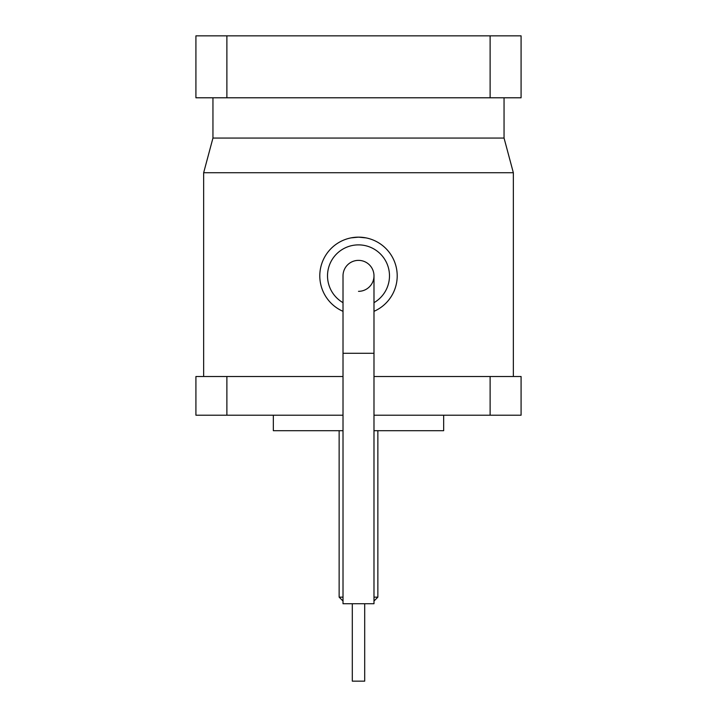 <?xml version="1.0" encoding="UTF-8"?>
<svg xmlns="http://www.w3.org/2000/svg" width="717" height="717" viewBox="0 0 717 717"><rect width="100%" height="100%" fill="white"/><g stroke="black" fill="none" stroke-linecap="round" stroke-linejoin="round"><path stroke-width="1.08" d="M373.987 353.275L373.987 603.732L343.013 603.732L343.013 353.275L373.987 353.275L373.987 275.857A15.487 15.487 0 0 0 358.5 260.37A15.487 15.487 0 0 0 343.013 275.857A15.487 15.487 0 0 1 358.5 260.37A15.487 15.487 0 0 1 373.987 275.857A15.487 15.487 0 0 1 358.5 291.335M364.693 603.732L364.693 681.15L352.307 681.15L352.307 603.732M366.091 237.901L358.5 237.148A38.709 38.709 0 0 1 373.987 311.33M212.949 97.79L212.949 138.058L504.051 138.058L513.345 172.734L203.655 172.734L203.655 376.506M212.949 138.058L203.655 172.734M504.051 97.79L504.051 138.058M373.987 601.025L377.859 597.153L377.859 430.693M373.987 597.153L377.859 597.153M343.013 601.025L339.141 597.153L339.141 430.693M339.141 597.153L343.013 597.153M443.662 415.215L443.662 430.693L373.987 430.693M343.013 430.693L273.338 430.693L273.338 415.215M358.5 237.148A38.709 38.709 0 0 0 343.013 311.33A38.709 38.709 0 0 1 358.5 237.148L350.927 237.892M513.345 172.734L513.345 376.506M195.92 376.506L226.886 376.506L226.886 415.215L195.92 415.215L195.92 376.506M490.114 376.506L521.08 376.506L521.08 415.215L490.114 415.215L490.114 376.506L373.987 376.506M343.013 376.506L226.886 376.506M490.114 415.215L373.987 415.215M343.013 415.215L226.886 415.215M521.08 35.85L521.08 97.79L490.114 97.79L490.114 35.85L521.08 35.85M226.886 35.85L226.886 97.79L195.92 97.79L195.92 35.85L490.114 35.85M226.886 97.79L490.114 97.79M373.987 302.673A30.965 30.965 0 0 0 358.5 244.882A30.965 30.965 0 0 0 343.013 302.673M343.013 353.275L343.013 275.857"/></g></svg>
